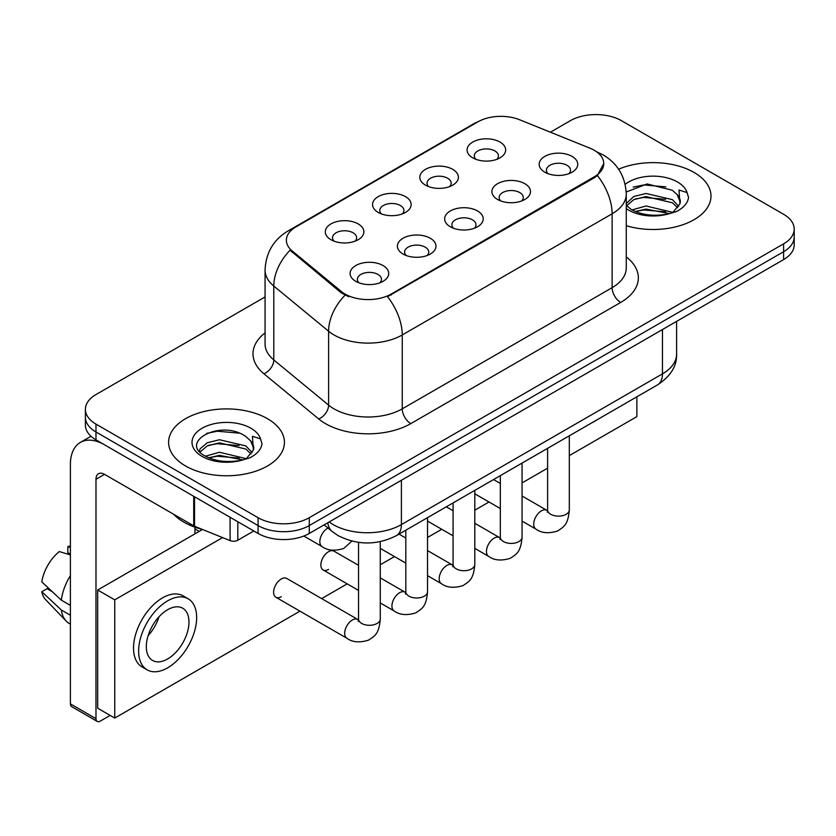 <?xml version="1.0" encoding="UTF-8"?>
<svg xmlns="http://www.w3.org/2000/svg" width="836" height="836" viewBox="0 0 836 836"><rect width="100%" height="100%" fill="white"/><g stroke="black" fill="none" stroke-linecap="round" stroke-linejoin="round"><path stroke-width="1.25" d="M425.461 185.122L425.461 185.122A19.301 11.15 180 0 1 425.461 169.363A19.301 11.15 180 0 1 452.757 169.363A19.301 11.15 180 0 1 452.757 185.122A19.301 11.15 180 0 1 425.461 185.122M449.59 186.606A12.07 6.97 0 0 0 451.179 183.157A12.07 6.97 0 0 0 447.636 178.235A12.07 6.97 0 0 0 434.49 176.72A12.07 6.97 0 0 0 427.05 183.157A12.07 6.97 0 0 0 428.628 186.606M378.196 212.417L378.196 212.417A19.301 11.15 180 0 1 378.196 196.648A19.301 11.15 180 0 1 405.502 196.648A19.301 11.15 180 0 1 405.502 212.417A19.301 11.15 180 0 1 378.196 212.417M402.335 213.891A12.07 6.97 0 0 0 403.913 210.442A12.07 6.97 0 0 0 400.381 205.52A12.07 6.97 0 0 0 387.225 204.005A12.07 6.97 0 0 0 379.784 210.442A12.07 6.97 0 0 0 381.362 213.891M330.931 239.702L330.931 239.702A19.301 11.15 180 0 1 330.931 223.944A19.301 11.15 180 0 1 358.236 223.944A19.301 11.15 180 0 1 358.236 239.702A19.301 11.15 180 0 1 330.931 239.702M355.07 241.176A12.07 6.97 0 0 0 356.648 237.727A12.07 6.97 0 0 0 353.116 232.805A12.07 6.97 0 0 0 339.97 231.29A12.07 6.97 0 0 0 332.519 237.727A12.07 6.97 0 0 0 334.097 241.176M472.727 157.837L472.727 157.837A19.301 11.15 180 0 1 472.727 142.078A19.301 11.15 180 0 1 500.022 142.078A19.301 11.15 180 0 1 500.022 157.837A19.301 11.15 180 0 1 472.727 157.837M496.856 159.321A12.07 6.97 0 0 0 498.434 155.872A12.07 6.97 0 0 0 494.902 150.94A12.07 6.97 0 0 0 481.755 149.435A12.07 6.97 0 0 0 474.305 155.872A12.07 6.97 0 0 0 475.893 159.321M497.545 199.459L497.545 199.459A19.301 11.15 180 0 1 497.545 183.701A19.301 11.15 180 0 1 524.851 183.701A19.301 11.15 180 0 1 524.851 199.459A19.301 11.15 180 0 1 497.545 199.459M521.685 200.933A12.07 6.97 0 0 0 523.263 197.495A12.07 6.97 0 0 0 519.731 192.562A12.07 6.97 0 0 0 506.585 191.057A12.07 6.97 0 0 0 499.134 197.495A12.07 6.97 0 0 0 500.712 200.933M450.29 226.744L450.29 226.744A19.301 11.15 180 0 1 450.29 210.986A19.301 11.15 180 0 1 477.586 210.986A19.301 11.15 180 0 1 477.586 226.744A19.301 11.15 180 0 1 450.29 226.744M474.42 228.228A12.07 6.97 0 0 0 475.997 224.779A12.07 6.97 0 0 0 472.465 219.847A12.07 6.97 0 0 0 459.319 218.342A12.07 6.97 0 0 0 451.868 224.779A12.07 6.97 0 0 0 453.457 228.228M403.025 254.029L403.025 254.029A19.301 11.15 180 0 1 403.025 238.27A19.301 11.15 180 0 1 430.321 238.27A19.301 11.15 180 0 1 430.321 254.029A19.301 11.15 180 0 1 403.025 254.029M427.154 255.513A12.07 6.97 0 0 0 428.743 252.064A12.07 6.97 0 0 0 425.2 247.142A12.07 6.97 0 0 0 412.054 245.627A12.07 6.97 0 0 0 404.603 252.064A12.07 6.97 0 0 0 406.191 255.513M355.76 281.324L355.76 281.324A19.301 11.15 180 0 1 355.76 265.555A19.301 11.15 180 0 1 383.055 265.555A19.301 11.15 180 0 1 383.055 281.324A19.301 11.15 180 0 1 355.76 281.324M379.889 282.798A12.07 6.97 0 0 0 381.477 279.349A12.07 6.97 0 0 0 377.945 274.427A12.07 6.97 0 0 0 364.789 272.912A12.07 6.97 0 0 0 357.348 279.349A12.07 6.97 0 0 0 358.926 282.798M544.811 172.174L544.811 172.174A19.301 11.15 180 0 1 544.811 156.416A19.301 11.15 180 0 1 572.106 156.416A19.301 11.15 180 0 1 572.106 172.174A19.301 11.15 180 0 1 544.811 172.174M568.94 173.648A12.07 6.97 0 0 0 570.528 170.199A12.07 6.97 0 0 0 566.996 165.277A12.07 6.97 0 0 0 553.84 163.772A12.07 6.97 0 0 0 546.399 170.199A12.07 6.97 0 0 0 547.977 173.648M589.861 148.15A32.573 18.81 180 0 1 594.208 150.25A32.573 18.81 180 0 1 603.749 163.553A32.573 18.81 180 0 1 594.208 176.856L391.164 294.073A32.573 18.81 180 0 1 341.443 291.565L292.255 251.009A32.573 18.81 180 0 1 286.372 240.225A32.573 18.81 180 0 1 295.913 226.922L477.889 121.857A32.573 18.81 180 0 1 519.605 119.747L589.861 148.15M694.026 172.425A57.914 33.44 0 0 0 618.609 169.196A57.914 33.44 0 0 1 694.026 172.425A57.914 33.44 0 0 1 710.987 196.063A57.914 33.44 0 0 0 694.026 172.425M267.457 418.69A57.914 33.44 0 0 0 204.35 411.448A57.914 33.44 0 0 0 168.6 442.338A57.914 33.44 0 0 0 185.561 465.976A57.914 33.44 0 0 0 248.679 473.228A57.914 33.44 0 0 0 284.428 442.338A57.914 33.44 0 0 0 267.457 418.69A57.914 33.44 0 0 0 204.35 411.448A57.914 33.44 0 0 0 168.6 442.338A57.914 33.44 0 0 0 185.561 465.976A57.914 33.44 0 0 0 248.679 473.228A57.914 33.44 0 0 0 284.428 442.338A57.914 33.44 0 0 0 267.457 418.69M603.749 163.553L597.364 175.529L594.208 177.817L387.496 296.696A42.228 24.38 60 0 1 402.252 334.954A48.258 27.86 180 0 1 334.003 334.954A48.258 27.86 180 0 1 328.6 331.234L273.79 286.048A48.258 27.86 180 0 1 265.064 270.059L265.064 343.951A48.258 27.86 0 0 0 273.79 359.929L328.6 405.126A48.258 27.86 0 0 0 334.003 408.846A48.258 27.86 0 0 0 402.252 408.846L612.119 287.678A48.258 27.86 0 0 0 626.258 267.969L626.258 194.088A48.258 27.86 180 0 1 612.119 213.797A42.228 24.38 -120 0 0 597.364 175.529M265.064 296.947L95.983 394.561A36.199 20.9 0 0 0 85.387 409.337L85.387 425.096A36.199 20.9 0 0 0 95.983 439.872L258.073 533.452L258.073 525.572A36.199 20.9 0 0 0 309.268 525.572L783.604 251.72A36.199 20.9 0 0 0 794.2 236.943A36.199 20.9 0 0 1 783.604 251.72L309.268 525.572A36.199 20.9 0 0 1 258.073 525.572L95.983 431.993L258.073 525.572L258.073 517.693A36.199 20.9 0 0 0 309.268 517.693L783.604 243.84A36.199 20.9 0 0 0 794.2 229.064A36.199 20.9 0 0 0 783.604 214.288L621.503 120.708A36.199 20.9 0 0 0 570.319 120.708L550.412 132.203M85.387 417.216A36.199 20.9 0 0 0 95.983 431.993A36.199 20.9 0 0 1 85.387 417.216M348.758 296.696L341.443 292.997L290.071 250.215A42.228 28.246 129.5 0 0 273.79 286.048L273.79 359.929A12.07 8.067 -50.5 0 1 263.904 373.776A60.328 34.83 180 0 1 265.064 332.906M626.258 225.699A57.914 33.44 0 0 0 710.987 196.063A57.914 33.44 0 0 1 626.258 225.699M85.387 409.337A36.199 20.9 0 0 0 95.983 424.113L258.073 517.693M258.073 533.452A36.199 20.9 0 0 0 309.268 533.452L783.604 259.599A36.199 20.9 0 0 0 794.2 244.823L794.2 229.064M626.258 205.322L631.211 209.47C641.766 215.186 654.243 216.649 668.633 213.849L676.293 211.612C683.66 207.84 687.746 203.117 688.561 197.453L687.046 192.573L678.989 190.033L679.94 203.848L680.347 201.978A27.274 15.748 0 0 0 677.264 194.704L672.384 190.253L647.064 183.951L626.206 192.019M679.94 203.848L673.283 211.884M632.016 209.94L646.009 205.98L672.646 212.334M635.224 211.518L646.009 209.104L669.615 213.629M626.258 203.576L633.782 196.502L646.009 193.471L672.353 199.626L678.696 206.231M626.655 205.781L633.782 199.626L646.009 196.596L672.353 202.761L677.641 207.715M677.264 194.704L680.326 202.343M633.176 187.107L643.866 184.934L665.874 186.877M635.193 199.02L643.866 197.442L665.602 199.313M635.235 211.518L643.866 209.961L665.602 211.821M173.616 514.245A60.328 34.83 0 0 0 183.857 522.124A60.328 34.83 0 0 0 202.396 529.428M253.392 450.123L253.789 448.242A27.274 15.748 0 0 0 250.706 440.969L245.826 436.517C220.683 418.731 178.789 441.951 204.653 455.735C215.207 461.462 227.685 462.925 242.074 460.124L249.734 457.888C257.101 454.105 261.187 449.392 262.002 443.728L260.487 438.837L252.42 436.308L253.381 450.113L246.724 458.149M205.457 456.205L219.45 452.255L246.087 458.609M239.044 458.097L217.308 456.226L208.676 457.794L219.45 455.38L243.057 459.904M199.344 451.147L200.17 448.796L207.224 442.777L219.45 439.746L245.794 445.901L252.138 452.495M200.097 452.057L207.224 445.901L219.45 442.871L245.794 449.026L251.082 453.99M250.706 440.969L253.768 448.618M206.617 433.372L217.308 431.209L239.315 433.152M208.634 445.295L217.308 443.717L239.044 445.578M237.811 521.758L237.811 540.234L253.81 530.996M193.722 496.302L104.521 444.794A48.258 27.86 -120 0 0 80.392 442.411A48.258 27.86 -120 0 0 70.391 464.502L70.391 703.881L95.983 718.657L95.983 479.279A12.07 6.97 60 0 1 98.481 473.751A12.07 6.97 60 0 1 104.521 474.346L193.722 525.854L193.722 496.302A6.03 3.48 0 0 0 194.527 496.688M95.983 718.657A6.03 3.48 120 0 0 97.237 721.416L71.645 706.639A6.03 3.48 -60 0 1 70.391 703.881M97.237 721.416A6.03 3.48 120 0 0 100.247 721.123L110.143 715.407M194.945 533.849L194.945 527.182M237.811 540.234A6.03 3.48 180 0 1 230.088 540.62L194.527 526.241A6.03 3.48 180 0 1 193.722 525.854M380.265 541.644L380.265 619.016C379.032 634.325 374.622 635.966 368.551 640.146C359.584 642.915 352.374 642.288 346.919 638.265A10.858 6.27 -60 0 1 345.258 629.571A10.858 6.27 -60 0 1 352.343 619.998A10.858 6.27 -60 0 1 352.834 619.737A10.858 6.27 -60 0 1 357.777 619.466L286.717 578.428A10.858 6.27 120 0 0 281.283 578.972A10.858 6.27 120 0 0 274.187 588.534A10.858 6.27 120 0 0 275.849 597.238A10.858 6.27 120 0 0 281.283 596.705M358.55 565.335L333.972 551.143A10.858 6.27 120 0 0 328.548 551.687A10.858 6.27 120 0 0 321.452 561.249A10.858 6.27 120 0 0 323.114 569.953A10.858 6.27 120 0 0 328.548 569.41M569.316 455.62L636.865 416.631L636.865 396.807M222.595 537.59L114.751 599.851L114.751 718.061L299.946 611.147M321.661 598.607L347.201 583.862M380.265 564.77L394.467 556.577M427.53 537.485L441.732 529.282M474.796 510.2L488.997 501.997M522.061 482.915L547.601 468.16M202.521 529.481L97.687 589.997L97.687 708.217L114.751 718.061M114.751 599.851L97.687 589.997M591.794 422.828A41.016 23.68 120 0 0 594.208 421.553A41.016 23.68 120 0 0 596.622 420.038M167.649 658.956A30.159 17.41 120 0 0 187.348 632.382A30.159 17.41 120 0 0 182.729 608.211A30.159 17.41 120 0 0 167.649 609.705A30.159 17.41 120 0 0 147.941 636.28A30.159 17.41 120 0 0 152.57 660.45A30.159 17.41 120 0 0 167.649 658.956M148.16 635.579A30.159 17.41 120 0 0 158.986 616.832M70.391 547.423L67.831 546.639L67.831 552.7L70.391 554.184M188.163 598.806L183.042 595.849A41.016 23.68 120 0 0 162.529 597.886A41.016 23.68 120 0 0 135.735 634.033A41.016 23.68 120 0 0 142.016 666.898L147.136 669.855A41.016 23.68 120 0 0 167.649 667.828A41.016 23.68 120 0 0 194.443 631.682A41.016 23.68 120 0 0 188.163 598.806A41.016 23.68 120 0 0 167.649 600.833A41.016 23.68 120 0 0 140.845 636.99A41.016 23.68 120 0 0 147.136 669.855M70.391 575.628A39.814 22.99 120 0 0 61.331 600.154L41.8 581.887A31.371 18.11 120 0 1 59.304 551.572L70.391 554.937M70.391 605.389L61.331 600.154M52.365 591.773L47.046 588.701L41.8 591.731L61.331 610.008L70.391 615.244M61.331 610.008A39.814 22.99 120 0 0 66.243 621.127A39.814 22.99 120 0 0 69.252 623.499L70.391 624.158M70.391 545.929A31.371 18.11 120 0 0 67.831 546.639M41.8 591.731A31.371 18.11 120 0 0 45.51 599.537L66.243 621.127M391.164 294.073L391.164 295.045M341.443 291.565L341.443 292.997M292.255 251.009L292.255 252.441M594.208 176.856L594.208 177.817M410.789 423.622A12.07 6.97 60 0 1 402.252 408.846L402.252 334.954L612.119 213.797L612.119 287.678A12.07 6.97 60 0 0 620.657 302.454L410.789 423.622A60.328 34.83 180 0 1 325.476 423.622A60.328 34.83 180 0 1 318.715 418.972L263.904 373.776M626.258 194.088C625.443 176.741 617.814 163.731 603.373 155.057L597.28 152.089A42.228 19.771 112 0 0 596.716 151.88M292.318 229.388A42.228 24.38 -120 0 0 287.939 231.029C273.508 239.702 265.879 252.712 265.064 270.059M287.939 231.029L474.346 123.414A42.228 24.38 60 0 1 477.544 122.056M345.049 295.233A42.228 28.246 129.5 0 0 328.6 331.234L328.6 405.126A12.07 8.067 -50.5 0 1 318.715 418.972M626.258 256.924A60.328 34.83 180 0 1 620.657 302.454M309.268 517.693L309.268 533.452M783.604 243.84L783.604 259.599M95.983 424.113L95.983 439.872M329.154 521.977A48.258 27.86 0 0 0 333.156 524.59A48.258 27.86 0 0 0 401.405 524.59L662.457 373.87A48.258 27.86 0 0 0 676.596 354.171C676.941 366.147 670.566 376.399 657.462 384.915L396.4 535.636A24.129 13.93 60 0 0 401.405 524.59L401.405 480.261M662.457 329.541L662.457 373.87A24.129 13.93 60 0 1 657.462 384.915M327.837 522.73A24.129 16.135 129.5 0 0 332.164 531.497L324.128 524.872M569.316 435.807L569.316 509.866A10.858 6.27 180 0 1 565.638 514.568A10.858 6.27 180 0 1 550.778 514.297A10.858 6.27 180 0 1 547.601 509.866L547.256 512.207M569.316 509.866C568.083 525.175 563.673 526.816 557.602 530.996C548.635 533.765 541.425 533.149 535.97 529.125A10.858 6.27 -60 0 1 534.308 520.42A10.858 6.27 -60 0 1 541.394 510.848A10.858 6.27 -60 0 1 541.885 510.587A10.858 6.27 -60 0 1 546.828 510.315L547.57 510.702M522.061 463.092L522.061 537.151A10.858 6.27 180 0 1 518.383 541.853A10.858 6.27 180 0 1 503.523 541.582A10.858 6.27 180 0 1 500.336 537.151L499.991 539.502M522.061 537.151C520.828 552.46 516.408 554.101 510.347 558.281C501.37 561.06 494.16 560.433 488.705 556.41A10.858 6.27 -60 0 1 487.043 547.705A10.858 6.27 -60 0 1 494.139 538.133A10.858 6.27 -60 0 1 494.619 537.872A10.858 6.27 -60 0 1 499.562 537.6L500.304 537.987M474.796 490.377L474.796 564.436A10.858 6.27 180 0 1 471.117 569.138A10.858 6.27 180 0 1 456.257 568.877A10.858 6.27 180 0 1 453.081 564.436L452.725 566.787M474.796 564.436C473.563 579.756 469.142 581.386 463.081 585.566C454.115 588.345 446.894 587.718 441.439 583.695A10.858 6.27 -60 0 1 439.778 574.99A10.858 6.27 -60 0 1 446.873 565.429A10.858 6.27 -60 0 1 447.354 565.167A10.858 6.27 -60 0 1 452.307 564.885L453.049 565.282M427.53 517.662L427.53 591.731A10.858 6.27 180 0 1 423.852 596.434A10.858 6.27 180 0 1 408.992 596.162A10.858 6.27 180 0 1 405.815 591.731L405.47 594.072M427.53 591.731C426.297 607.04 421.887 608.671 415.816 612.851C406.85 615.63 399.639 615.003 394.184 610.98A10.858 6.27 -60 0 1 392.512 602.275A10.858 6.27 -60 0 1 399.608 592.714A10.858 6.27 -60 0 1 400.089 592.452A10.858 6.27 -60 0 1 405.042 592.17L405.784 592.567M380.265 619.016A10.858 6.27 180 0 1 376.587 623.719A10.858 6.27 180 0 1 361.727 623.447A10.858 6.27 180 0 1 358.55 619.016L358.205 621.357M328.005 528.07L328.005 528.07A10.858 6.27 -60 0 0 327.524 528.331A10.858 6.27 -60 0 0 320.428 537.903A10.858 6.27 -60 0 0 322.09 546.608L303.802 536.043M687.046 192.573A34.516 19.928 0 0 0 677.473 181.976A34.516 19.928 0 0 0 625.171 184.338M626.258 208.603A34.516 19.928 0 0 0 628.672 210.149A34.516 19.928 0 0 0 668.633 213.849M260.487 438.837A34.516 19.928 0 0 0 250.915 428.241A34.516 19.928 0 0 0 202.113 428.241A34.516 19.928 0 0 0 202.113 456.425A34.516 19.928 0 0 0 242.074 460.124M95.983 479.279L104.521 474.346M194.527 496.762L194.527 526.241M230.088 540.62L230.088 517.296M474.346 123.414L482.079 119.809M597.28 152.089L596.643 151.828M396.4 535.636C376.984 545.396 357.568 545.396 338.152 535.636L332.164 531.497M676.596 354.171L676.596 321.379M535.97 529.125L522.061 521.089M500.336 508.549L474.796 493.804M547.601 448.347L547.601 509.866M546.828 510.315L522.061 496.009M500.336 483.469L493.543 479.55M488.705 556.41L474.796 548.374M453.081 535.834L427.53 521.089M500.336 475.632L500.336 537.151M499.562 537.6L474.796 523.294M453.081 510.765L446.288 506.835M441.439 583.695L427.53 575.659M405.815 563.119L380.265 548.374M453.081 502.917L453.081 564.436M452.307 564.885L427.53 550.59M405.815 538.05L399.023 534.12M394.184 610.98L380.265 602.944M358.55 590.415L323.114 569.953M405.815 530.202L405.815 591.731M405.042 592.17L380.265 577.875M346.919 638.265L275.849 597.238M358.55 542.365L358.55 619.016M357.777 619.466L358.519 619.852M194.945 528.937L199.208 531.393M322.09 546.608C327.44 550.61 334.651 551.237 343.732 548.479L351.862 541.091M80.392 442.411L90.999 436.277"/></g></svg>
